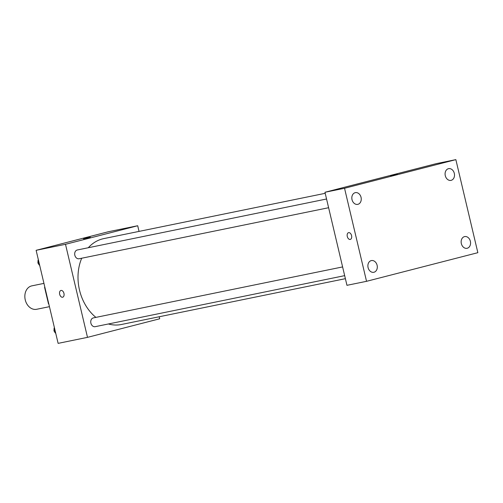 <?xml version="1.0" encoding="UTF-8"?>
<svg xmlns="http://www.w3.org/2000/svg" width="503" height="503" viewBox="0 0 503 503"><rect width="100%" height="100%" fill="white"/><g stroke="black" fill="none" stroke-linecap="round" stroke-linejoin="round"><path stroke-width="0.75" d="M43.943 283.384L31.878 285.855A11.953 9.312 78.4 0 0 25.15 299.436A11.953 9.312 78.4 0 0 36.669 309.282L49.451 306.667M48.741 303.68L48.458 303.737A15.43 12.022 78.4 0 0 48.866 304.202M48.458 303.737L44.597 287.414A15.43 12.022 78.4 0 1 44.754 286.804M159.218 316.758L159.696 318.789L87.497 337.356L58.122 343.367L36.128 250.318L108.327 231.745L137.703 225.74L139.035 231.399M87.497 337.356L65.497 244.307L36.128 250.318M65.497 244.307L137.703 225.74M83.523 238.831L90.307 237.227M325.208 193.315L103.813 238.604A43.836 34.154 78.4 0 0 88.302 247.728M81.712 258.221A43.836 34.154 78.4 0 0 95.903 317.387M108.371 323.976A43.836 34.154 78.4 0 0 121.38 324.498L345.391 278.675M342.612 266.923L93.376 317.902A4.477 3.49 78.4 0 0 90.854 322.989A4.477 3.49 78.4 0 0 95.168 326.68L344.674 275.644M326.554 198.999L77.317 249.978A4.477 3.49 78.4 0 0 74.796 255.065A4.477 3.49 78.4 0 0 79.116 258.756L328.616 207.72M62.68 297.216A3.49 2.182 75.6 0 1 59.675 294.274A3.49 2.182 75.6 0 1 60.945 290.464A3.49 2.182 75.6 0 1 63.925 293.293A3.49 2.182 75.6 0 1 62.68 297.216A3.49 2.182 75.6 0 1 59.668 294.274A3.49 2.182 75.6 0 1 60.945 290.457M324.963 192.272L436.271 163.638L455.856 159.633L477.85 252.682L366.542 281.315L344.542 188.267L324.963 192.272L346.957 285.32L366.542 281.315M350.295 239.415A3.49 2.182 75.6 0 1 347.284 236.479A3.49 2.182 75.6 0 1 348.554 232.663A3.49 2.182 75.6 0 1 351.54 235.498A3.49 2.182 75.6 0 1 350.289 239.422A3.49 2.182 75.6 0 1 347.284 236.479A3.49 2.182 75.6 0 1 348.554 232.663M344.542 188.267L455.856 159.633M396.219 174.761L390.686 176.006L396.219 174.761M373.968 272.249A5.979 4.659 78.4 0 0 377.105 265.27A5.979 4.659 78.4 0 0 371.396 260.573A5.979 4.659 78.4 0 0 368.033 267.363A5.979 4.659 78.4 0 0 373.792 272.286A5.979 4.659 78.4 0 0 373.968 272.249M467.23 248.256A5.979 4.659 78.4 0 0 470.368 241.283A5.979 4.659 78.4 0 0 464.659 236.586A5.979 4.659 78.4 0 0 461.295 243.377A5.979 4.659 78.4 0 0 467.054 248.3A5.979 4.659 78.4 0 0 467.23 248.256M451.172 180.332A5.979 4.659 78.4 0 0 454.31 173.359A5.979 4.659 78.4 0 0 448.601 168.662A5.979 4.659 78.4 0 0 445.237 175.453A5.979 4.659 78.4 0 0 450.996 180.376A5.979 4.659 78.4 0 0 451.172 180.332M357.916 204.325A5.979 4.659 78.4 0 0 361.053 197.346A5.979 4.659 78.4 0 0 355.338 192.649A5.979 4.659 78.4 0 0 351.974 199.44A5.979 4.659 78.4 0 0 357.734 204.363A5.979 4.659 78.4 0 0 357.916 204.325M390.686 176.006L397.471 174.403M55.714 333.175L53.928 330.861L54.481 327.95M55.11 330.622L53.928 330.861M54.374 327.491A4.477 3.49 78.4 0 0 54.073 330.094M54.469 331.559A4.477 3.49 78.4 0 0 55.764 333.388M39.655 265.244L37.87 262.937L38.423 260.026M39.052 262.692L37.87 262.937M38.316 259.567A4.477 3.49 78.4 0 0 38.014 262.17M38.41 263.635A4.477 3.49 78.4 0 0 39.706 265.458"/></g></svg>
